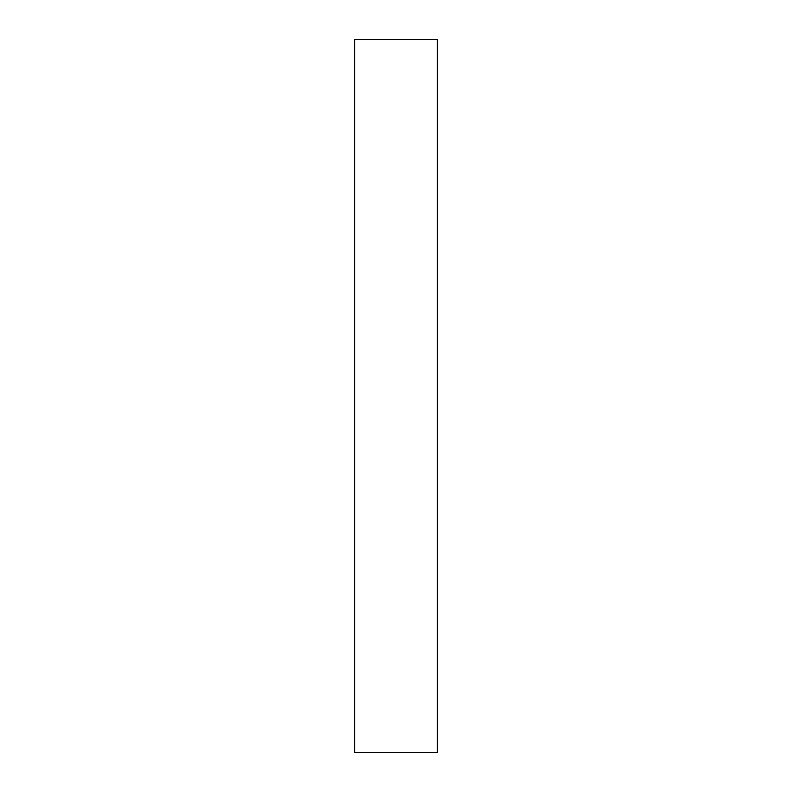 <?xml version="1.0" encoding="UTF-8"?>
<svg xmlns="http://www.w3.org/2000/svg" width="792" height="792" viewBox="0 0 792 792"><rect width="100%" height="100%" fill="white"/><g stroke="black" fill="none" stroke-linecap="round" stroke-linejoin="round"><path stroke-width="1.19" d="M437.402 752.4L354.598 752.4L437.402 752.4L437.402 39.6L354.598 39.6L437.402 39.6L437.402 752.4M354.598 39.6L354.598 752.4L354.598 39.6"/></g></svg>
